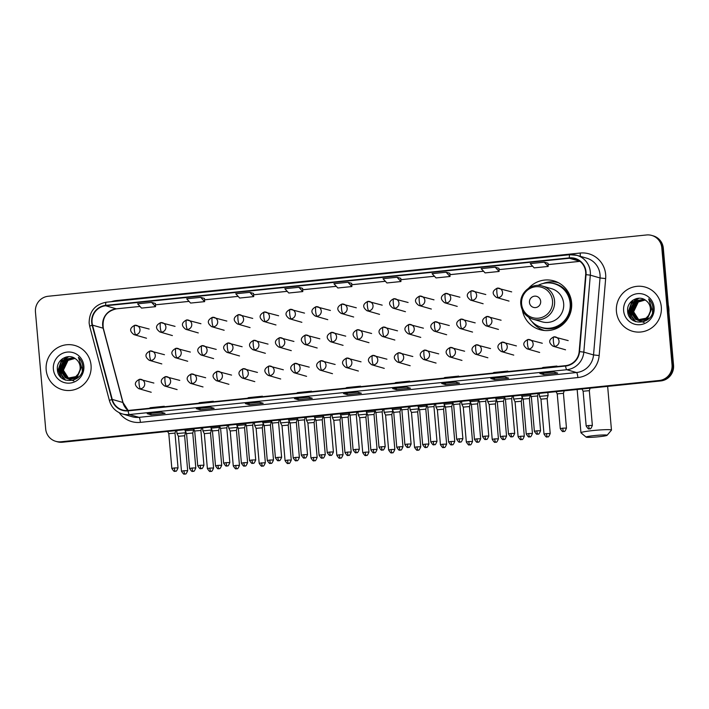 <?xml version="1.0" encoding="UTF-8"?>
<svg xmlns="http://www.w3.org/2000/svg" width="709" height="709" viewBox="0 0 709 709"><rect width="100%" height="100%" fill="white"/><g stroke="black" fill="none" stroke-linecap="round" stroke-linejoin="round"><path stroke-width="1.06" d="M522.365 310.099A25.373 24.833 -73.9 0 0 539.806 329.65A25.373 24.833 -73.9 0 0 571.605 302.725A25.373 24.833 -73.9 0 0 553.862 280.888A25.373 24.833 -73.9 0 0 528.692 288.155M541.543 329.393A25.373 24.833 -73.9 0 0 543.493 330.412M557.38 282.209A25.373 24.833 -73.9 0 0 555.191 282.031M55.727 441.317L57.252 441.76A14.366 14.056 -73.9 0 0 62.472 442.221L660.779 380.937A14.366 14.056 -73.9 0 0 673.55 365.232L663.314 248.239A14.366 14.056 -73.9 0 0 653.273 235.875L652.51 235.654A14.366 14.056 -73.9 0 1 662.552 248.017A14.366 14.056 -73.9 0 0 652.51 235.654L651.748 235.432A14.366 14.056 -73.9 0 0 646.528 234.971L48.221 296.256A14.366 14.056 -73.9 0 0 35.45 311.96L45.686 428.954A14.366 14.056 -73.9 0 0 60.956 441.787L659.255 380.494A14.366 14.056 -73.9 0 0 672.035 364.789L661.798 247.804A14.366 14.056 -73.9 0 0 651.748 235.432M56.49 441.539A14.366 14.056 -73.9 0 0 61.718 442.008L660.017 380.715A14.366 14.056 -73.9 0 0 672.788 365.011L662.552 248.017L672.788 365.011A14.366 14.056 -73.9 0 1 660.017 380.715L61.718 442.008A14.366 14.056 -73.9 0 1 56.49 441.539M46.174 369.885A22.98 22.484 -73.9 0 0 62.25 389.666A22.98 22.484 -73.9 0 0 91.053 365.286A22.98 22.484 -73.9 0 0 74.977 345.505A22.98 22.484 -73.9 0 0 46.174 369.885A22.98 22.484 -73.9 0 0 62.25 389.666A22.98 22.484 -73.9 0 0 91.053 365.286A22.98 22.484 -73.9 0 0 74.977 345.505A22.98 22.484 -73.9 0 0 46.174 369.885M616.431 311.473A22.98 22.484 -73.9 0 0 632.508 331.254A22.98 22.484 -73.9 0 0 661.302 306.873A22.98 22.484 -73.9 0 0 645.234 287.092A22.98 22.484 -73.9 0 0 616.431 311.473A22.98 22.484 -73.9 0 0 632.508 331.254A22.98 22.484 -73.9 0 0 661.302 306.873A22.98 22.484 -73.9 0 0 645.234 287.092A22.98 22.484 -73.9 0 0 616.431 311.473M92.064 322.515A15.323 14.995 106.1 0 1 105.685 305.765L569.371 258.262A15.323 14.995 106.1 0 1 585.661 274.622L579.173 351.575A15.323 14.995 106.1 0 1 565.543 365.658L128.072 410.476A15.323 14.995 106.1 0 1 112.244 399.406L92.516 325.139A15.323 14.995 106.1 0 1 92.064 322.515M91.691 322.551A15.704 15.368 -73.9 0 0 92.161 325.236L111.88 399.513A15.704 15.368 -73.9 0 0 128.107 410.857L565.578 366.039A15.704 15.368 -73.9 0 0 579.545 351.602L586.042 274.649A15.704 15.368 -73.9 0 0 569.336 257.881L105.65 305.384A15.704 15.368 -73.9 0 0 91.691 322.551M498.976 268.286L495.183 267.196L481.163 268.631L485.089 272.903L499.109 271.467L498.941 268.294M155.386 303.487L151.629 302.388L137.608 303.824L141.534 308.096L155.555 306.66L155.386 303.47M455.719 382.08L459.512 383.179L445.491 384.615L441.689 383.516L455.719 382.08M504.799 377.055L508.592 378.145L494.563 379.581L490.77 378.491L504.799 377.055L490.832 378.5A3.829 0.736 -95.8 0 1 490.77 378.491M553.871 372.03L557.673 373.12L543.643 374.556L539.85 373.466L553.871 372.03M308.477 397.164L312.27 398.263L298.25 399.699L294.457 398.6L308.477 397.164M259.397 402.189L263.19 403.288L249.169 404.724L245.376 403.625L259.397 402.189M210.316 407.223L214.109 408.313L200.089 409.749L196.296 408.659L210.316 407.223M161.235 412.248L165.037 413.338L151.008 414.774L147.215 413.684L161.235 412.248L147.277 413.693A3.829 0.736 -95.8 0 1 147.215 413.684M406.638 387.114L410.431 388.204L396.411 389.64L392.618 388.55L406.638 387.114L392.671 388.55A3.829 0.736 -95.8 0 1 392.618 388.55M357.558 392.139L361.351 393.229L347.33 394.665L343.537 393.575L357.558 392.139M446.103 272.221L432.082 273.656L436.008 277.928L450.029 276.492L449.861 273.311L446.103 272.221L450.029 276.492M544.264 262.17L530.243 263.606L534.169 267.878L548.19 266.442L548.022 263.252L544.264 262.17L548.19 266.442M298.87 287.305L284.841 288.74L288.767 293.012L302.787 291.576L302.619 288.386L298.87 287.305L302.787 291.576M249.79 292.338L235.76 293.774L239.686 298.046L253.716 296.601L253.547 293.42L249.79 292.338L253.716 296.601M200.709 297.363L186.689 298.799L190.606 303.071L204.635 301.635L204.467 298.445L200.709 297.363L204.635 301.635M397.022 277.254L383.002 278.69L386.928 282.962L400.948 281.526L400.78 278.336L397.022 277.254L400.948 281.526M347.942 282.279L333.921 283.715L337.847 287.987L351.868 286.551L351.699 283.361L347.942 282.279L351.868 286.551M347.33 394.665L347.197 393.211M396.411 389.64L396.278 388.178M151.008 414.774L150.884 413.32M200.089 409.749L199.965 408.295M249.169 404.724L249.045 403.261M298.25 399.699L298.126 398.236M543.643 374.556L543.519 373.102M494.563 379.581L494.439 378.127M445.491 384.615L445.358 383.152M151.629 302.388L155.555 306.66M495.183 267.196L499.109 271.467M359.676 386.751L360.589 386.166L346.559 387.601L345.646 388.186M360.589 386.166L360.642 386.653M310.595 391.776L311.508 391.191L297.488 392.626L296.575 393.211M311.508 391.191L311.57 391.678M261.515 396.81L262.427 396.216L248.407 397.652L247.494 398.245M262.427 396.216L262.49 396.703M212.434 401.835L213.347 401.241L199.326 402.685L198.414 403.27M213.347 401.241L213.409 401.737M163.354 406.86L164.266 406.275L150.246 407.71L149.333 408.295M164.266 406.275L164.328 406.762M408.756 381.726L409.669 381.132L395.64 382.568L394.727 383.161M409.669 381.132L409.722 381.628M457.828 376.692L458.741 376.107L444.72 377.543L443.807 378.136M458.741 376.107L458.803 376.594M506.908 371.667L507.821 371.082L493.801 372.517L492.888 373.102M507.821 371.082L507.883 371.569M555.989 366.642L556.902 366.048L542.881 367.484L541.968 368.077M556.902 366.048L556.964 366.544M70.723 379.457L69.535 379.031M68.658 378.677L63.083 370.116L67.745 360.332L74.835 358.355M70.572 379.412L70.12 379.262M68.817 378.686L63.385 370.204L68.046 360.411L74.95 358.435M82.404 367.43L82.253 370.71M79.027 376.594L78.132 377.339L69.216 379.023L68.33 378.686M68.029 378.597L61.878 369.77L66.54 359.977L74.41 358.098M77.316 378.163L69.216 379.023M69.367 379.067L68.915 378.916M68.188 378.624L62.179 369.859L66.841 360.066L74.507 358.151M81.251 367.865L76.926 376.993L68.011 378.677L66.868 378.216L60.974 369.513L65.636 359.72L74.144 357.948L64.129 359.286L59.467 369.079L65.361 377.782L66.806 378.322L75.721 376.647L78.265 373.935A10.821 10.591 -73.9 0 0 75.774 359.029C68.587 352.754 56.507 359.702 57.358 368.999C57.491 385.678 83.839 383.365 82.731 367.067L82.687 366.261C82.341 362.742 80.915 359.764 78.415 357.327L81.384 366.526L78.265 373.935M67.408 378.482L66.566 378.136L60.673 369.424L65.334 359.631L74.002 357.894M81.5 367.173L77.228 377.082L68.011 378.677M68.161 378.712L67.71 378.571M79.319 372.659L76.023 376.736L66.806 378.322M66.956 378.367L65.662 377.87L59.769 369.167L64.43 359.374L73.55 357.753M73.86 380.928L66.451 378.216M63.287 373.918L62.392 370.585M53.379 369.15A15.607 15.27 -73.9 0 0 69.969 383.09A15.607 15.27 -73.9 0 0 83.848 366.021A15.607 15.27 -73.9 0 0 67.258 352.081A15.607 15.27 -73.9 0 0 53.379 369.15M61.302 377.667L58.289 369.992L62.614 358.63M63.845 379.448L59.494 370.337L59.459 368.91M61.479 361.944L66.46 356.937M65.441 380.139L61.648 374.822M61.382 374.104L60.664 369.256M62.676 362.29L65.99 358.453M66.628 357.965L68.844 356.654M60.832 377.215L58.138 369.947L61.913 359.144M63.597 379.315L59.343 370.293L66.088 357.026M65.263 380.077L61.364 374.449M61.089 373.616L60.54 370.639L65.467 358.727M598.706 436.762A10.529 0.798 175 0 0 607.09 435.308A10.529 0.798 175 0 0 594.532 435.565A10.529 0.798 175 0 0 586.166 437.143A10.529 0.798 175 0 0 598.706 436.762M586.166 437.143L580.99 432.827A15.323 1.161 -5 0 1 580.946 432.747A15.323 1.161 -5 0 1 593.167 430.531A15.323 1.161 -5 0 1 611.468 430.071A15.323 1.161 -5 0 1 611.433 430.168L607.09 435.308M540.675 301.298A5.743 5.619 -73.9 0 0 534.568 296.167A5.743 5.619 -73.9 0 0 529.463 302.451A5.743 5.619 -73.9 0 0 535.57 307.582A5.743 5.619 -73.9 0 0 540.675 301.298M532.964 319.21L542.057 321.833A17.238 16.865 -73.9 0 0 563.655 303.541A17.238 16.865 -73.9 0 0 551.602 288.705L542.509 286.082C531.59 282.448 519.334 292.755 520.814 304.312C521.833 311.818 525.883 316.79 532.964 319.21A17.238 16.865 -73.9 0 0 554.562 300.926A17.238 16.865 -73.9 0 0 542.509 286.082M528.754 317.34A22.741 22.254 -73.9 0 0 541.667 327.443A22.741 22.254 -73.9 0 0 570.169 303.319A22.741 22.254 -73.9 0 0 554.27 283.742A22.741 22.254 -73.9 0 0 537.954 285.435M541.667 327.443L542.048 327.558A22.741 22.254 -73.9 0 0 570.55 303.434A22.741 22.254 -73.9 0 0 554.651 283.857L554.27 283.742M544.556 330.518A24.895 24.363 106.1 0 1 532.06 321.682M543.059 283.511A24.895 24.363 106.1 0 1 558.346 282.678M185.448 431.471L185.563 432.782L176.984 433.536L178.429 436.292M184.624 435.751L178.42 436.283L181.477 471.193C183.108 473.736 184.083 474.675 184.402 474.029L184.898 474.011A3.111 0.594 84.2 0 1 184.845 474.011A3.111 0.594 -95.8 0 1 183.959 470.741L181.477 471.193M211.379 430.071L202.88 430.886L204.316 433.633L210.52 433.093L211.379 430.071M237.267 427.421L228.768 428.227L230.212 430.983L236.416 430.434L237.267 427.421M263.163 424.771L254.664 425.577L256.109 428.333L262.312 427.784L263.163 424.771M262.303 427.793L265.361 462.685L259.166 463.234C260.788 465.778 261.763 466.717 262.082 466.07L262.578 466.052A3.111 0.594 84.2 0 1 262.534 466.052A3.111 0.594 -95.8 0 1 261.648 462.782M289.059 422.112L280.56 422.918L282.005 425.675L288.2 425.125L289.059 422.112M314.956 419.462L306.456 420.277L307.901 423.025L314.096 422.475L314.956 419.462M339.327 454.824L336.846 455.275C338.477 457.819 339.451 458.758 339.771 458.111L340.267 458.094A3.111 0.594 84.2 0 1 340.223 458.094A3.111 0.594 -95.8 0 1 339.327 454.824L343.05 454.735L339.992 419.825L340.94 416.865L332.353 417.619L333.797 420.375M339.992 419.825L333.797 420.366L336.846 455.275M366.748 414.153L358.249 414.978L359.693 417.716L365.888 417.167L366.748 414.153M392.609 410.254L392.724 411.557L384.145 412.31L385.59 415.066M392.724 411.574L391.785 414.526L385.581 415.057L388.638 449.967C390.269 452.51 391.244 453.459 391.563 452.803L392.059 452.794A3.111 0.594 84.2 0 1 392.006 452.785A3.111 0.594 -95.8 0 1 391.12 449.515L388.638 449.967M418.54 408.854L410.041 409.669L411.486 412.416L417.681 411.867L418.54 408.854M444.437 406.195L435.929 407.001L437.373 409.767L443.577 409.208L444.437 406.195M470.324 403.545L461.825 404.352L463.269 407.108L469.473 406.558L470.324 403.545M496.22 400.895L487.721 401.702L489.166 404.458L495.369 403.908L496.22 400.895M520.601 436.257L518.111 436.709C519.741 439.243 520.716 440.192 521.035 439.536L521.532 439.527A3.111 0.594 84.2 0 1 521.487 439.527A3.111 0.594 -95.8 0 1 520.601 436.257L524.314 436.159L521.257 401.259L522.205 398.298L513.617 399.052L515.062 401.808M521.257 401.259L515.062 401.799L518.111 436.709M548.013 395.587L539.514 396.402L540.958 399.149L547.153 398.6L548.013 395.587M192.086 468.029L189.604 468.472C191.235 471.015 192.21 471.964 192.529 471.308L193.025 471.299A3.111 0.594 84.2 0 1 192.972 471.29A3.111 0.594 -95.8 0 1 192.086 468.029L195.808 467.931L192.751 433.022L193.69 430.071L185.111 430.824L185.014 429.672M192.751 433.022L186.556 433.571L185.111 430.824M219.506 427.359L211.007 428.174L212.443 430.921L218.647 430.372L219.506 427.359M245.385 423.592L245.482 424.762L236.903 425.524L236.797 424.363M243.878 462.72L241.397 463.172C243.027 465.716 244.002 466.655 244.321 466.008L244.809 465.99A3.111 0.594 84.2 0 1 244.765 465.99A3.111 0.594 -95.8 0 1 243.878 462.72L247.592 462.623L244.543 427.722L238.348 428.271L236.903 425.524M271.29 422.05L262.791 422.856L264.235 425.613L270.439 425.072L271.29 422.05M297.177 418.292L297.275 419.453L288.696 420.215L288.59 419.063M295.671 457.411L293.189 457.863C294.811 460.407 295.786 461.355 296.105 460.699L296.601 460.69A3.111 0.594 84.2 0 1 296.557 460.682A3.111 0.594 -95.8 0 1 295.671 457.411L299.384 457.323L296.335 422.413L290.132 422.963L288.696 420.215M323.065 415.634L323.171 416.803L314.592 417.566L314.486 416.405M321.567 454.761L319.085 455.213C320.707 457.757 321.682 458.696 322.001 458.049L322.498 458.032A3.111 0.594 84.2 0 1 322.453 458.032A3.111 0.594 -95.8 0 1 321.567 454.761L325.28 454.664L322.232 419.763L316.028 420.313L314.592 417.566M348.961 412.984L349.067 414.153L340.48 414.916L340.382 413.755M347.463 452.112L344.973 452.555C346.604 455.098 347.578 456.047 347.897 455.391L348.394 455.382A3.111 0.594 84.2 0 1 348.349 455.382A3.111 0.594 -95.8 0 1 347.463 452.112L351.177 452.014L348.119 417.105L341.924 417.654L340.48 414.916M374.857 410.334L374.964 411.495L366.376 412.257L366.278 411.105M373.359 449.453L370.869 449.905C372.5 452.448 373.475 453.397 373.794 452.741L374.29 452.732A3.111 0.594 84.2 0 1 374.246 452.723A3.111 0.594 -95.8 0 1 373.359 449.453L377.073 449.364L374.015 414.455L367.82 415.004L366.376 412.257M399.247 446.803L396.765 447.255C398.396 449.798 399.371 450.738 399.69 450.091L400.186 450.073A3.111 0.594 84.2 0 1 400.142 450.073A3.111 0.594 -95.8 0 1 399.247 446.803L402.969 446.714L399.911 411.805L400.86 408.845L392.272 409.598L393.717 412.354M399.911 411.805L393.717 412.346L396.765 447.255M426.667 406.133L418.168 406.957L419.613 409.696L425.808 409.146L426.667 406.133M452.546 402.375L452.643 403.536L444.064 404.298L443.958 403.146M452.643 403.554L451.704 406.505L445.509 407.046L444.064 404.298M478.442 399.716L478.54 400.886L469.961 401.648L469.854 400.488M476.935 438.844L474.454 439.296C476.085 441.84 477.06 442.779 477.37 442.132L477.866 442.115A3.111 0.594 84.2 0 1 477.822 442.115A3.111 0.594 -95.8 0 1 476.935 438.844L480.649 438.756L477.6 403.846L471.405 404.396L469.961 401.648M504.338 397.067L504.436 398.236L495.857 398.999L495.751 397.838M502.832 436.195L500.35 436.638C501.981 439.181 502.947 440.129 503.266 439.474L503.762 439.465A3.111 0.594 84.2 0 1 503.718 439.465A3.111 0.594 -95.8 0 1 502.832 436.195L506.545 436.097L503.496 401.188L497.293 401.737L495.857 398.999M530.235 394.417L530.332 395.578L521.753 396.34L521.647 395.188M528.728 433.536L526.246 433.988C527.868 436.531 528.843 437.48 529.162 436.824L529.658 436.815A3.111 0.594 84.2 0 1 529.614 436.806A3.111 0.594 -95.8 0 1 528.728 433.536L532.441 433.447L529.393 398.538L523.189 399.087L521.753 396.34M174.325 467.967L171.835 468.41C173.466 470.953 174.441 471.902 174.76 471.246L175.256 471.237A3.111 0.594 84.2 0 1 175.212 471.228A3.111 0.594 -95.8 0 1 174.325 467.967L178.039 467.869L174.999 433.102L168.795 433.651L167.643 431.453M200.222 465.308L197.731 465.76C199.362 468.303 200.337 469.243 200.656 468.596L201.152 468.587A3.111 0.594 84.2 0 1 201.108 468.578A3.111 0.594 -95.8 0 1 200.222 465.308L203.935 465.219L200.895 430.452L194.691 431.001L193.539 428.794M226.109 462.658L223.627 463.11C225.258 465.653 226.233 466.593 226.552 465.937L227.048 465.928A3.111 0.594 84.2 0 1 227.004 465.928A3.111 0.594 -95.8 0 1 226.109 462.658L229.831 462.56L226.791 427.802L220.588 428.351M252.005 460.008L249.524 460.451C251.154 462.995 252.129 463.943 252.448 463.287L252.945 463.278A3.111 0.594 84.2 0 1 252.891 463.269A3.111 0.594 -95.8 0 1 252.005 460.008L255.727 459.911L252.688 425.143L246.484 425.692L245.332 423.495M278.575 422.502L272.38 423.043L271.228 420.836M303.798 454.699L301.316 455.151C302.947 457.695 303.922 458.634 304.232 457.987L304.728 457.97A3.111 0.594 84.2 0 1 304.684 457.97A3.111 0.594 -95.8 0 1 303.798 454.699L307.511 454.602L304.471 419.843L298.276 420.393L297.115 418.186M329.694 452.05L327.212 452.493C328.843 455.036 329.809 455.984 330.128 455.329L330.624 455.32A3.111 0.594 84.2 0 1 330.58 455.311A3.111 0.594 -95.8 0 1 329.694 452.05L333.407 451.952L330.367 417.184L324.173 417.734L323.012 415.536M355.59 449.391L353.109 449.843C354.73 452.386 355.705 453.335 356.024 452.679L356.521 452.67A3.111 0.594 84.2 0 1 356.476 452.661A3.111 0.594 -95.8 0 1 355.59 449.391L359.303 449.302L356.264 414.535L350.069 415.084L348.908 412.877M381.486 446.741L379.005 447.193C380.627 449.736 381.602 450.676 381.921 450.029L382.417 450.011A3.111 0.594 84.2 0 1 382.373 450.011A3.111 0.594 -95.8 0 1 381.486 446.741L385.2 446.643L382.16 411.885L375.965 412.434L374.804 410.227M407.383 444.091L404.892 444.534C406.523 447.078 407.498 448.026 407.817 447.37L408.313 447.361A3.111 0.594 84.2 0 1 408.269 447.361A3.111 0.594 -95.8 0 1 407.383 444.091L411.096 443.994L408.056 409.226L401.852 409.775L400.7 407.578M433.279 441.432L430.788 441.884C432.419 444.428 433.394 445.376 433.713 444.72L434.209 444.711A3.111 0.594 84.2 0 1 434.165 444.703A3.111 0.594 -95.8 0 1 433.279 441.432L436.992 441.344L433.952 406.576L427.749 407.126L426.596 404.928M459.849 403.935L453.645 404.476L452.493 402.269M485.062 436.132L482.581 436.576C484.212 439.119 485.186 440.067 485.505 439.412L486.002 439.403A3.111 0.594 84.2 0 1 485.949 439.403A3.111 0.594 -95.8 0 1 485.062 436.132L488.785 436.035L485.745 401.276L479.541 401.826L478.389 399.619M510.959 433.474L508.477 433.926C510.108 436.469 511.083 437.418 511.402 436.762L511.898 436.753A3.111 0.594 84.2 0 1 511.845 436.744A3.111 0.594 -95.8 0 1 510.959 433.474L514.681 433.385L511.632 398.618L505.437 399.167L504.285 396.969M536.855 430.824L534.373 431.276C536.004 433.819 536.979 434.759 537.289 434.112L537.785 434.094A3.111 0.594 84.2 0 1 537.741 434.094A3.111 0.594 -95.8 0 1 536.855 430.824L540.568 430.735L537.528 395.968L531.333 396.517L530.172 394.31M562.751 428.174L560.27 428.617C561.9 431.161 562.866 432.109 563.185 431.453L563.682 431.444A3.111 0.594 84.2 0 1 563.637 431.444A3.111 0.594 -95.8 0 1 562.751 428.174L566.464 428.076L563.425 393.318L557.23 393.867L556.069 391.66M588.647 425.515L586.166 425.967C587.788 428.511 588.762 429.459 589.082 428.803L589.578 428.794A3.111 0.594 84.2 0 1 589.534 428.785A3.111 0.594 -95.8 0 1 588.647 425.515L592.361 425.427L589.321 390.659L583.126 391.208L581.965 389.011M668.924 312.35A23.938 23.424 -73.9 0 0 668.879 308.69A23.938 23.424 -73.9 0 0 668.286 305.083M640.98 321.035L640.227 320.814M640.076 320.76L639.633 320.592M638.915 320.255L633.332 311.703L638.003 301.91L645.093 299.942M640.83 320.991L640.378 320.849M639.075 320.273L633.633 311.792L638.304 301.999L645.208 300.013M652.652 309.018L652.51 312.297M649.284 318.173L648.389 318.926L639.022 320.459M638.871 320.415L638.428 320.238M638.286 320.184L632.127 311.357L636.797 301.564L644.658 299.677M647.574 319.741L639.474 320.601M639.624 320.645L639.172 320.495M639.031 320.441L638.587 320.264M638.446 320.202L632.428 311.437L637.099 301.653L644.765 299.739M651.5 309.452L647.184 318.58L638.268 320.255L637.125 319.803L631.223 311.091L635.893 301.307L644.401 299.535L634.387 300.873L629.725 310.657L635.619 319.369L637.063 319.91L645.979 318.226L648.513 315.523A10.821 10.591 -73.9 0 0 646.032 300.616C638.844 294.332 626.765 301.281 627.616 310.586C627.74 327.257 654.097 324.952 652.989 308.654L652.945 307.848C652.599 304.321 651.172 301.343 648.673 298.914L651.642 308.105L648.513 315.523M637.666 320.06L636.824 319.715L630.93 311.012L635.592 301.219L644.251 299.482M651.748 308.761L647.485 318.66L638.268 320.255M638.419 320.3L637.967 320.149M649.577 314.247L646.28 318.314L637.063 319.91M637.214 319.954L635.92 319.458L630.026 310.746L634.688 300.953L643.807 299.331M644.109 322.515L636.709 319.803M633.545 315.505L632.641 312.164M623.628 310.728A15.607 15.27 -73.9 0 0 640.227 324.678A15.607 15.27 -73.9 0 0 654.106 307.609A15.607 15.27 -73.9 0 0 637.515 293.668A15.607 15.27 -73.9 0 0 623.628 310.728M631.559 319.254L628.537 311.579L632.862 300.208M634.103 321.026L629.743 311.925L629.707 310.498M631.728 303.523L636.717 298.516M635.698 321.718L631.896 316.4M631.639 315.691L630.913 310.843M632.933 303.877L636.248 300.04M636.877 299.553L639.101 298.232M631.09 318.802L628.387 311.535L632.171 300.722M633.855 320.893L629.592 311.88L636.345 298.613M635.521 321.656L631.622 316.028M631.347 315.204L630.797 312.226L635.725 300.306M62.472 442.221L60.956 441.787M663.314 248.239L661.798 247.804M673.55 365.232L672.035 364.789M660.779 380.937L659.255 380.494M105.685 305.765L116.311 308.832A15.323 14.995 -73.9 0 0 103.142 328.196L122.861 402.473A15.323 14.995 -73.9 0 0 128.107 410.476M111.295 301.697A23.938 23.424 106.1 0 1 116.515 300.545L580.192 253.042A4.786 0.922 -95.8 0 1 580.21 256.295M580.192 253.042A23.938 23.424 106.1 0 1 605.646 274.427A23.938 23.424 106.1 0 1 605.654 278.593L599.167 355.555A23.938 23.424 106.1 0 1 577.87 377.56L140.391 422.369A23.938 23.424 106.1 0 1 119.218 412.7M586.042 274.649L590.313 275.163L600.027 277.963A19.152 18.735 -73.9 0 0 586.627 258.147L576.913 255.346A19.152 18.735 106.1 0 1 590.313 275.163L583.826 352.125A19.152 18.735 106.1 0 1 566.792 369.726L129.313 414.543A4.786 0.922 -95.8 0 1 128.107 410.857M106.261 302.22A4.786 0.922 84.2 0 0 106.19 302.22C94.917 304.507 89.228 311.464 89.139 323.1L89.706 326.37A4.786 0.514 -14.9 0 1 92.161 325.236M565.578 366.039A4.786 0.922 84.2 0 0 566.792 369.726L576.506 372.526A19.152 18.735 -73.9 0 0 593.539 354.925L600.027 277.963L605.654 278.593M579.545 351.602L583.826 352.125L593.539 354.925L599.167 355.555M89.706 326.37L109.425 400.638A4.786 0.514 -14.9 0 1 111.88 399.513M140.391 422.369A4.786 0.922 -95.8 0 0 139.026 417.344L129.313 414.543A19.152 18.735 106.1 0 1 122.347 413.923L132.06 416.724A19.152 18.735 -73.9 0 0 139.026 417.344L576.506 372.526A4.786 0.922 -95.8 0 1 577.87 377.56M569.947 254.726A19.152 18.735 106.1 0 1 576.913 255.346L569.876 254.717A4.786 0.922 -95.8 0 1 569.947 254.726M569.336 257.881A4.786 0.922 -95.8 0 1 569.876 254.717L106.19 302.22A4.786 0.922 84.2 0 0 105.65 305.384M116.515 300.545A4.786 0.922 -95.8 0 1 116.56 301.157M569.371 258.262L579.927 261.311M579.962 261.329L548.092 264.599M532.61 266.185L499.012 269.624L532.627 266.203M483.529 271.21L449.931 274.649M434.449 276.235L400.851 279.683L434.475 276.262M385.368 281.269L351.77 284.708M336.288 286.294L302.69 289.733M287.216 291.319L253.618 294.767L287.234 291.346M204.538 299.818L238.153 296.371L204.538 299.792M189.055 301.378L155.457 304.817L189.073 301.396M116.444 308.84L139.992 306.43L116.311 308.832A8.614 1.657 -95.8 0 0 116.444 308.84C106.332 311.189 101.954 317.685 103.319 328.32A8.614 0.931 165.1 0 0 103.142 328.196L92.516 325.139M112.244 399.406L122.861 402.473A8.614 0.931 165.1 0 1 123.038 402.597L128.143 410.467M552.524 300.873A15.837 15.492 -73.9 0 0 535.694 286.728A15.837 15.492 -73.9 0 0 521.611 304.037A15.837 15.492 -73.9 0 0 538.441 318.181A15.837 15.492 -73.9 0 0 552.524 300.873M538.193 326.113A22.954 22.458 -73.9 0 0 570.612 312.12A22.954 22.458 -73.9 0 0 550.618 283.024M134.887 325.263A4.786 0.922 84.2 0 0 134.807 325.254A4.786 0.922 84.2 0 0 134.347 329.747A4.786 0.922 -95.8 0 0 135.711 334.772A4.786 4.688 -73.9 0 0 136.624 325.413A4.786 4.688 -73.9 0 0 134.887 325.263M149.147 329.029L134.807 325.254C129.552 327.966 129.268 331.085 133.974 334.621A4.786 4.688 -73.9 0 0 135.711 334.772M185.563 432.791L184.624 435.743L187.681 470.643L183.959 470.741M160.775 322.613A4.786 0.922 84.2 0 0 160.704 322.604A4.786 0.922 84.2 0 0 160.243 327.088A4.786 0.922 -95.8 0 0 161.608 332.122A4.786 4.688 -73.9 0 0 162.521 322.763A4.786 4.688 -73.9 0 0 160.775 322.613M175.043 326.37L160.704 322.604C155.448 325.307 155.165 328.427 159.871 331.963A4.786 4.688 -73.9 0 0 161.608 332.122M209.855 468.091L207.374 468.534C209.004 471.077 209.979 472.026 210.289 471.37L210.786 471.361A3.111 0.594 84.2 0 1 210.741 471.361A3.111 0.594 -95.8 0 1 209.855 468.091L213.569 467.993L210.52 433.084M186.671 319.954A4.786 0.922 84.2 0 0 186.6 319.945A4.786 0.922 84.2 0 0 186.139 324.438A4.786 0.922 -95.8 0 0 187.504 329.463A4.786 4.688 -73.9 0 0 188.417 320.113A4.786 4.688 -73.9 0 0 186.671 319.954M200.939 323.721L186.6 319.945C181.336 322.657 181.061 325.777 185.767 329.313A4.786 4.688 -73.9 0 0 187.504 329.463M235.751 465.432L233.27 465.884C234.901 468.427 235.867 469.376 236.186 468.72L236.682 468.711A3.111 0.594 84.2 0 1 236.638 468.702A3.111 0.594 -95.8 0 1 235.751 465.432L239.465 465.343L236.416 430.434M212.567 317.304A4.786 0.922 84.2 0 0 212.496 317.295A4.786 0.922 84.2 0 0 212.035 321.789A4.786 0.922 -95.8 0 0 213.4 326.814A4.786 4.688 -73.9 0 0 214.313 317.455A4.786 4.688 -73.9 0 0 212.567 317.304M226.836 321.071L212.496 317.295C207.232 320.007 206.957 323.127 211.663 326.663A4.786 4.688 -73.9 0 0 213.4 326.814M238.463 314.654A4.786 0.922 84.2 0 0 238.392 314.645A4.786 0.922 84.2 0 0 237.932 319.13A4.786 0.922 -95.8 0 0 239.296 324.164A4.786 4.688 -73.9 0 0 240.209 314.805A4.786 4.688 -73.9 0 0 238.463 314.654M252.732 318.412L238.392 314.645C233.128 317.348 232.853 320.477 237.55 324.004A4.786 4.688 -73.9 0 0 239.296 324.164M287.544 460.132L285.053 460.575C286.684 463.119 287.659 464.067 287.978 463.411L288.474 463.402A3.111 0.594 84.2 0 1 288.43 463.402A3.111 0.594 -95.8 0 1 287.544 460.132L291.257 460.035L288.2 425.125M264.36 311.995A4.786 0.922 84.2 0 0 264.289 311.987A4.786 0.922 84.2 0 0 263.828 316.48A4.786 0.922 -95.8 0 0 265.193 321.505A4.786 4.688 -73.9 0 0 266.105 312.155A4.786 4.688 -73.9 0 0 264.36 311.995M278.619 315.762L264.289 311.987C259.024 314.699 258.75 317.818 263.447 321.354A4.786 4.688 -73.9 0 0 265.193 321.505M313.44 457.473L310.95 457.925C312.58 460.469 313.555 461.417 313.874 460.761L314.371 460.753A3.111 0.594 84.2 0 1 314.326 460.744A3.111 0.594 -95.8 0 1 313.44 457.473L317.153 457.385L314.096 422.475M290.256 309.346A4.786 0.922 84.2 0 0 290.185 309.337A4.786 0.922 84.2 0 0 289.724 313.83A4.786 0.922 -95.8 0 0 291.089 318.855A4.786 4.688 -73.9 0 0 291.993 309.496A4.786 4.688 -73.9 0 0 290.256 309.346M304.516 313.112L290.185 309.337C284.921 312.049 284.637 315.168 289.343 318.704A4.786 4.688 -73.9 0 0 291.089 318.855M316.152 306.696A4.786 0.922 84.2 0 0 316.081 306.687A4.786 0.922 84.2 0 0 315.62 311.171A4.786 0.922 -95.8 0 0 316.985 316.205A4.786 4.688 -73.9 0 0 317.889 306.846A4.786 4.688 -73.9 0 0 316.152 306.696M330.412 310.453L316.081 306.687C310.817 309.39 310.533 312.518 315.239 316.046A4.786 4.688 -73.9 0 0 316.985 316.205M365.224 452.174L362.742 452.617C364.373 455.16 365.348 456.109 365.667 455.453L366.163 455.444A3.111 0.594 84.2 0 1 366.11 455.444A3.111 0.594 -95.8 0 1 365.224 452.174L368.946 452.076L365.888 417.167M342.048 304.037A4.786 0.922 84.2 0 0 341.977 304.037A4.786 0.922 84.2 0 0 341.516 308.521A4.786 0.922 -95.8 0 0 342.881 313.555A4.786 4.688 -73.9 0 0 343.785 304.196A4.786 4.688 -73.9 0 0 342.048 304.037M356.308 307.803L341.977 304.037C336.713 306.74 336.429 309.86 341.135 313.396A4.786 4.688 -73.9 0 0 342.881 313.555M391.785 414.517L394.842 449.426L391.12 449.515M367.944 301.387A4.786 0.922 84.2 0 0 367.865 301.378A4.786 0.922 84.2 0 0 367.404 305.871A4.786 0.922 -95.8 0 0 368.769 310.897A4.786 4.688 -73.9 0 0 369.681 301.547A4.786 4.688 -73.9 0 0 367.944 301.387M382.204 305.154L367.865 301.378C362.609 304.09 362.326 307.21 367.032 310.746A4.786 4.688 -73.9 0 0 368.769 310.897M417.016 446.865L414.535 447.317C416.165 449.861 417.14 450.8 417.459 450.153L417.947 450.135A3.111 0.594 84.2 0 1 417.902 450.135A3.111 0.594 -95.8 0 1 417.016 446.865L420.738 446.776L417.681 411.867M393.832 298.737A4.786 0.922 84.2 0 0 393.761 298.728A4.786 0.922 84.2 0 0 393.3 303.213A4.786 0.922 -95.8 0 0 394.665 308.247A4.786 4.688 -73.9 0 0 395.578 298.888A4.786 4.688 -73.9 0 0 393.832 298.737M408.1 302.495L393.761 298.728C388.505 301.431 388.222 304.56 392.928 308.087A4.786 4.688 -73.9 0 0 394.665 308.247M442.912 444.215L440.431 444.658C442.062 447.202 443.028 448.15 443.347 447.494L443.843 447.485A3.111 0.594 84.2 0 1 443.799 447.485A3.111 0.594 -95.8 0 1 442.912 444.215L446.626 444.118L443.577 409.208M419.728 296.078A4.786 0.922 84.2 0 0 419.657 296.078A4.786 0.922 84.2 0 0 419.196 300.563A4.786 0.922 -95.8 0 0 420.561 305.597A4.786 4.688 -73.9 0 0 421.474 296.238A4.786 4.688 -73.9 0 0 419.728 296.078M433.997 299.845L419.657 296.078C414.393 298.781 414.118 301.901 418.824 305.437A4.786 4.688 -73.9 0 0 420.561 305.597M468.809 441.556L466.327 442.008C467.958 444.552 468.924 445.5 469.243 444.844L469.739 444.835A3.111 0.594 84.2 0 1 469.695 444.827A3.111 0.594 -95.8 0 1 468.809 441.556L472.522 441.468L469.473 406.558M445.624 293.429A4.786 0.922 84.2 0 0 445.553 293.42A4.786 0.922 84.2 0 0 445.092 297.913A4.786 0.922 -95.8 0 0 446.457 302.938A4.786 4.688 -73.9 0 0 447.37 293.588A4.786 4.688 -73.9 0 0 445.624 293.429M459.893 297.195L445.553 293.42C440.289 296.132 440.014 299.251 444.711 302.787A4.786 4.688 -73.9 0 0 446.457 302.938M494.705 438.906L492.223 439.358C493.845 441.902 494.82 442.841 495.139 442.194L495.635 442.186A3.111 0.594 84.2 0 1 495.591 442.177A3.111 0.594 -95.8 0 1 494.705 438.906L498.418 438.818L495.369 403.908M471.52 290.779A4.786 0.922 84.2 0 0 471.45 290.77A4.786 0.922 84.2 0 0 470.989 295.254A4.786 0.922 -95.8 0 0 472.354 300.288A4.786 4.688 -73.9 0 0 473.266 290.929A4.786 4.688 -73.9 0 0 471.52 290.779M485.789 294.536L471.45 290.77C466.185 293.482 465.91 296.601 470.608 300.129A4.786 4.688 -73.9 0 0 472.354 300.288M497.417 288.12A4.786 0.922 84.2 0 0 497.346 288.12A4.786 0.922 84.2 0 0 496.885 292.604A4.786 0.922 -95.8 0 0 498.25 297.638A4.786 4.688 -73.9 0 0 499.163 288.279A4.786 4.688 -73.9 0 0 497.417 288.12M511.676 291.886L497.346 288.12C492.081 290.823 491.807 293.943 496.504 297.479A4.786 4.688 -73.9 0 0 498.25 297.638M546.497 433.607L544.007 434.05C545.638 436.593 546.612 437.542 546.931 436.886L547.428 436.877A3.111 0.594 84.2 0 1 547.383 436.868A3.111 0.594 -95.8 0 1 546.497 433.607L550.211 433.509L547.153 398.6M150.193 350.946A4.786 0.922 84.2 0 0 150.122 350.937A4.786 0.922 84.2 0 0 149.661 355.431A4.786 0.922 -95.8 0 0 151.026 360.456A4.786 4.688 -73.9 0 0 151.939 351.106A4.786 4.688 -73.9 0 0 150.193 350.946M164.461 354.713L150.122 350.937C144.858 353.649 144.583 356.769 149.28 360.305A4.786 4.688 -73.9 0 0 151.026 360.456M217.982 465.37L215.501 465.822C217.131 468.365 218.106 469.314 218.425 468.658L218.921 468.649A3.111 0.594 84.2 0 1 218.868 468.64A3.111 0.594 -95.8 0 1 217.982 465.37L221.704 465.281L218.647 430.372M176.089 348.296A4.786 0.922 84.2 0 0 176.018 348.287A4.786 0.922 84.2 0 0 175.557 352.781A4.786 0.922 -95.8 0 0 176.922 357.806A4.786 4.688 -73.9 0 0 177.835 348.447A4.786 4.688 -73.9 0 0 176.089 348.296M190.349 352.063L176.018 348.287C170.754 350.999 170.479 354.119 175.176 357.655A4.786 4.688 -73.9 0 0 176.922 357.806M201.985 345.646A4.786 0.922 84.2 0 0 201.914 345.637A4.786 0.922 84.2 0 0 201.453 350.122A4.786 0.922 -95.8 0 0 202.818 355.156A4.786 4.688 -73.9 0 0 203.722 345.797A4.786 4.688 -73.9 0 0 201.985 345.646M216.245 349.404L201.914 345.637C196.65 348.341 196.375 351.46 201.072 354.996A4.786 4.688 -73.9 0 0 202.818 355.156M269.774 460.07L267.293 460.513C268.924 463.057 269.89 464.005 270.209 463.349L270.705 463.34A3.111 0.594 84.2 0 1 270.661 463.331A3.111 0.594 -95.8 0 1 269.774 460.07L273.488 459.973L270.439 425.063M227.881 342.988A4.786 0.922 84.2 0 0 227.811 342.979A4.786 0.922 84.2 0 0 227.35 347.472A4.786 0.922 -95.8 0 0 228.715 352.497A4.786 4.688 -73.9 0 0 229.619 343.147A4.786 4.688 -73.9 0 0 227.881 342.988M242.141 346.754L227.811 342.979C222.546 345.691 222.263 348.81 226.969 352.346A4.786 4.688 -73.9 0 0 228.715 352.497M253.778 340.338A4.786 0.922 84.2 0 0 253.707 340.329A4.786 0.922 84.2 0 0 253.246 344.822A4.786 0.922 -95.8 0 0 254.611 349.847A4.786 4.688 -73.9 0 0 255.515 340.488A4.786 4.688 -73.9 0 0 253.778 340.338M268.037 344.104L253.707 340.329C248.442 343.041 248.159 346.16 252.865 349.697A4.786 4.688 -73.9 0 0 254.611 349.847M279.674 337.688A4.786 0.922 84.2 0 0 279.594 337.679A4.786 0.922 84.2 0 0 279.133 342.163A4.786 0.922 -95.8 0 0 280.498 347.197A4.786 4.688 -73.9 0 0 281.411 337.839A4.786 4.688 -73.9 0 0 279.674 337.688M293.934 341.446L279.594 337.679C274.339 340.382 274.055 343.511 278.761 347.038A4.786 4.688 -73.9 0 0 280.498 347.197M305.561 335.029A4.786 0.922 84.2 0 0 305.49 335.02A4.786 0.922 84.2 0 0 305.03 339.514A4.786 0.922 -95.8 0 0 306.394 344.539A4.786 4.688 -73.9 0 0 307.307 335.189A4.786 4.688 -73.9 0 0 305.561 335.029M319.83 338.796L305.49 335.02C300.235 337.732 299.951 340.852 304.657 344.388A4.786 4.688 -73.9 0 0 306.394 344.539M331.457 332.379A4.786 0.922 84.2 0 0 331.387 332.37A4.786 0.922 84.2 0 0 330.926 336.864A4.786 0.922 -95.8 0 0 332.291 341.889A4.786 4.688 -73.9 0 0 333.203 332.53A4.786 4.688 -73.9 0 0 331.457 332.379M345.726 336.146L331.387 332.37C326.122 335.082 325.848 338.202 330.554 341.738A4.786 4.688 -73.9 0 0 332.291 341.889M357.354 329.729A4.786 0.922 84.2 0 0 357.283 329.72A4.786 0.922 84.2 0 0 356.822 334.205A4.786 0.922 -95.8 0 0 358.187 339.239A4.786 4.688 -73.9 0 0 359.1 329.88A4.786 4.688 -73.9 0 0 357.354 329.729M371.622 333.487L357.283 329.72C352.018 332.424 351.744 335.552 356.45 339.079A4.786 4.688 -73.9 0 0 358.187 339.239M425.143 444.153L422.661 444.596C424.292 447.14 425.267 448.088 425.586 447.432L426.082 447.423A3.111 0.594 84.2 0 1 426.029 447.423A3.111 0.594 -95.8 0 1 425.143 444.153L428.865 444.056L425.808 409.146M383.25 327.071A4.786 0.922 84.2 0 0 383.179 327.071A4.786 0.922 84.2 0 0 382.718 331.555A4.786 0.922 -95.8 0 0 384.083 336.589A4.786 4.688 -73.9 0 0 384.996 327.23A4.786 4.688 -73.9 0 0 383.25 327.071M397.519 330.837L383.179 327.071C377.915 329.774 377.64 332.893 382.337 336.429A4.786 4.688 -73.9 0 0 384.083 336.589M451.039 441.494L448.558 441.946C450.188 444.49 451.163 445.438 451.482 444.782L451.979 444.773A3.111 0.594 84.2 0 1 451.925 444.765A3.111 0.594 -95.8 0 1 451.039 441.494L454.761 441.406L451.704 406.496M409.146 324.421A4.786 0.922 84.2 0 0 409.075 324.412A4.786 0.922 84.2 0 0 408.614 328.905A4.786 0.922 -95.8 0 0 409.979 333.93A4.786 4.688 -73.9 0 0 410.892 324.58A4.786 4.688 -73.9 0 0 409.146 324.421M423.406 328.187L409.075 324.412C403.811 327.124 403.536 330.243 408.233 333.779A4.786 4.688 -73.9 0 0 409.979 333.93M435.042 321.771A4.786 0.922 84.2 0 0 434.971 321.762A4.786 0.922 84.2 0 0 434.511 326.246A4.786 0.922 -95.8 0 0 435.875 331.28A4.786 4.688 -73.9 0 0 436.779 321.921A4.786 4.688 -73.9 0 0 435.042 321.771M449.302 325.528L434.971 321.762C429.707 324.465 429.432 327.593 434.13 331.121A4.786 4.688 -73.9 0 0 435.875 331.28M460.939 319.112A4.786 0.922 84.2 0 0 460.868 319.112A4.786 0.922 84.2 0 0 460.407 323.596A4.786 0.922 -95.8 0 0 461.772 328.63A4.786 4.688 -73.9 0 0 462.676 319.272A4.786 4.688 -73.9 0 0 460.939 319.112M475.198 322.879L460.868 319.112C455.603 321.815 455.32 324.935 460.026 328.471A4.786 4.688 -73.9 0 0 461.772 328.63M486.835 316.462A4.786 0.922 84.2 0 0 486.764 316.453A4.786 0.922 84.2 0 0 486.303 320.947A4.786 0.922 -95.8 0 0 487.668 325.972A4.786 4.688 -73.9 0 0 488.572 316.622A4.786 4.688 -73.9 0 0 486.835 316.462M501.095 320.229L486.764 316.453C481.5 319.165 481.216 322.285 485.922 325.821A4.786 4.688 -73.9 0 0 487.668 325.972M139.611 379.288A4.786 0.922 84.2 0 0 139.54 379.28A4.786 0.922 84.2 0 0 139.079 383.773A4.786 0.922 -95.8 0 0 140.444 388.798A4.786 4.688 -73.9 0 0 141.348 379.439A4.786 4.688 -73.9 0 0 139.611 379.288M153.871 383.055L139.54 379.28C134.276 381.991 133.992 385.111 138.698 388.638A4.786 4.688 -73.9 0 0 140.444 388.798M165.507 376.63A4.786 0.922 84.2 0 0 165.436 376.63A4.786 0.922 84.2 0 0 164.975 381.114A4.786 0.922 -95.8 0 0 166.34 386.148A4.786 4.688 -73.9 0 0 167.244 376.789A4.786 4.688 -73.9 0 0 165.507 376.63M179.767 380.396L165.436 376.63C160.172 379.333 159.888 382.452 164.594 385.988A4.786 4.688 -73.9 0 0 166.34 386.148M191.403 373.98A4.786 0.922 84.2 0 0 191.333 373.971A4.786 0.922 84.2 0 0 190.872 378.464A4.786 0.922 -95.8 0 0 192.236 383.489A4.786 4.688 -73.9 0 0 193.14 374.139A4.786 4.688 -73.9 0 0 191.403 373.98M205.663 377.746L191.333 373.971C186.068 376.683 185.785 379.802 190.491 383.339A4.786 4.688 -73.9 0 0 192.236 383.489M217.3 371.33A4.786 0.922 84.2 0 0 217.22 371.321A4.786 0.922 84.2 0 0 216.759 375.814A4.786 0.922 -95.8 0 0 218.124 380.839A4.786 4.688 -73.9 0 0 219.037 371.481A4.786 4.688 -73.9 0 0 217.3 371.33M231.559 375.096L217.22 371.321C211.964 374.033 211.681 377.153 216.387 380.689A4.786 4.688 -73.9 0 0 218.124 380.839M277.901 457.349L275.42 457.801C277.051 460.345 278.025 461.293 278.345 460.637L278.841 460.628A3.111 0.594 84.2 0 1 278.788 460.62A3.111 0.594 -95.8 0 1 277.901 457.349L281.624 457.261L278.575 422.493L279.373 420.003M243.187 368.68A4.786 0.922 84.2 0 0 243.116 368.671A4.786 0.922 84.2 0 0 242.655 373.156A4.786 0.922 -95.8 0 0 244.02 378.189A4.786 4.688 -73.9 0 0 244.933 368.831A4.786 4.688 -73.9 0 0 243.187 368.68M257.456 372.438L243.116 368.671C237.861 371.374 237.577 374.494 242.283 378.03A4.786 4.688 -73.9 0 0 244.02 378.189M269.083 366.021A4.786 0.922 84.2 0 0 269.012 366.012A4.786 0.922 84.2 0 0 268.551 370.506A4.786 0.922 -95.8 0 0 269.916 375.531A4.786 4.688 -73.9 0 0 270.829 366.181A4.786 4.688 -73.9 0 0 269.083 366.021M283.352 369.788L269.012 366.012C263.748 368.724 263.473 371.844 268.179 375.38A4.786 4.688 -73.9 0 0 269.916 375.531M294.979 363.371A4.786 0.922 84.2 0 0 294.909 363.363A4.786 0.922 84.2 0 0 294.448 367.856A4.786 0.922 -95.8 0 0 295.813 372.881A4.786 4.688 -73.9 0 0 296.725 363.522A4.786 4.688 -73.9 0 0 294.979 363.371M309.248 367.138L294.909 363.363C289.644 366.074 289.369 369.194 294.067 372.73A4.786 4.688 -73.9 0 0 295.813 372.881M320.876 360.721A4.786 0.922 84.2 0 0 320.805 360.713A4.786 0.922 84.2 0 0 320.344 365.197A4.786 0.922 -95.8 0 0 321.709 370.231A4.786 4.688 -73.9 0 0 322.622 360.872A4.786 4.688 -73.9 0 0 320.876 360.721M335.144 364.479L320.805 360.713C315.54 363.416 315.266 366.544 319.963 370.071A4.786 4.688 -73.9 0 0 321.709 370.231M346.772 358.063A4.786 0.922 84.2 0 0 346.701 358.054A4.786 0.922 84.2 0 0 346.24 362.547A4.786 0.922 -95.8 0 0 347.605 367.572A4.786 4.688 -73.9 0 0 348.518 358.222A4.786 4.688 -73.9 0 0 346.772 358.063M361.032 361.829L346.701 358.054C341.437 360.766 341.162 363.885 345.859 367.422A4.786 4.688 -73.9 0 0 347.605 367.572M372.668 355.413A4.786 0.922 84.2 0 0 372.597 355.404A4.786 0.922 84.2 0 0 372.136 359.897A4.786 0.922 -95.8 0 0 373.501 364.922A4.786 4.688 -73.9 0 0 374.405 355.563A4.786 4.688 -73.9 0 0 372.668 355.413M386.928 359.179L372.597 355.404C367.333 358.116 367.049 361.236 371.755 364.772A4.786 4.688 -73.9 0 0 373.501 364.922M398.564 352.763A4.786 0.922 84.2 0 0 398.493 352.754A4.786 0.922 84.2 0 0 398.033 357.239A4.786 0.922 -95.8 0 0 399.397 362.272A4.786 4.688 -73.9 0 0 400.301 352.914A4.786 4.688 -73.9 0 0 398.564 352.763M412.824 356.521L398.493 352.754C393.229 355.457 392.946 358.586 397.652 362.113A4.786 4.688 -73.9 0 0 399.397 362.272M459.166 438.782L456.685 439.234C458.315 441.778 459.29 442.717 459.609 442.07L460.106 442.053A3.111 0.594 84.2 0 1 460.061 442.053A3.111 0.594 -95.8 0 1 459.166 438.782L462.888 438.685L459.849 403.926L460.637 401.436M424.461 350.104A4.786 0.922 84.2 0 0 424.39 350.104A4.786 0.922 84.2 0 0 423.929 354.589A4.786 0.922 -95.8 0 0 425.294 359.623A4.786 4.688 -73.9 0 0 426.198 350.264A4.786 4.688 -73.9 0 0 424.461 350.104M438.72 353.871L424.39 350.104C419.125 352.807 418.842 355.927 423.548 359.463A4.786 4.688 -73.9 0 0 425.294 359.623M450.348 347.454A4.786 0.922 84.2 0 0 450.277 347.445A4.786 0.922 84.2 0 0 449.816 351.939A4.786 0.922 -95.8 0 0 451.181 356.964A4.786 4.688 -73.9 0 0 452.094 347.614A4.786 4.688 -73.9 0 0 450.348 347.454M464.617 351.221L450.277 347.445C445.022 350.157 444.738 353.277 449.444 356.813A4.786 4.688 -73.9 0 0 451.181 356.964M476.244 344.804A4.786 0.922 84.2 0 0 476.173 344.796A4.786 0.922 84.2 0 0 475.712 349.28A4.786 0.922 -95.8 0 0 477.077 354.314A4.786 4.688 -73.9 0 0 477.99 344.955A4.786 4.688 -73.9 0 0 476.244 344.804M490.513 348.562L476.173 344.796C470.918 347.499 470.634 350.627 475.34 354.154A4.786 4.688 -73.9 0 0 477.077 354.314M502.14 342.146A4.786 0.922 84.2 0 0 502.069 342.146A4.786 0.922 84.2 0 0 501.609 346.63A4.786 0.922 -95.8 0 0 502.973 351.664A4.786 4.688 -73.9 0 0 503.886 342.305A4.786 4.688 -73.9 0 0 502.14 342.146M516.409 345.912L502.069 342.146C496.805 344.849 496.53 347.968 501.236 351.504A4.786 4.688 -73.9 0 0 502.973 351.664M528.037 339.496A4.786 0.922 84.2 0 0 527.966 339.487A4.786 0.922 84.2 0 0 527.505 343.98A4.786 0.922 -95.8 0 0 528.87 349.005A4.786 4.688 -73.9 0 0 529.783 339.655A4.786 4.688 -73.9 0 0 528.037 339.496M542.305 343.262L527.966 339.487C522.701 342.199 522.427 345.318 527.124 348.855A4.786 4.688 -73.9 0 0 528.87 349.005M553.933 336.846A4.786 0.922 84.2 0 0 553.862 336.837A4.786 0.922 84.2 0 0 553.401 341.321A4.786 0.922 -95.8 0 0 554.766 346.355A4.786 4.688 -73.9 0 0 555.679 336.997A4.786 4.688 -73.9 0 0 553.933 336.846M568.193 340.612L553.862 336.837C548.598 339.549 548.323 342.669 553.02 346.196A4.786 4.688 -73.9 0 0 554.766 346.355M109.425 400.638C111.437 407.365 115.744 411.787 122.347 413.923M103.319 328.32L123.038 402.597M579.989 261.355L548.092 264.625M483.556 271.237L449.931 274.675M385.395 281.287L351.779 284.734M336.314 286.321L302.699 289.759M357.584 392.148L343.59 393.584M308.504 397.173L294.51 398.609M259.432 402.198L245.429 403.634M210.351 407.232L196.358 408.659M455.745 382.089L441.751 383.525M553.906 372.039L539.912 373.466M607.648 386.378L611.468 430.071M577.161 389.498L580.946 432.747M146.497 338.228L133.974 334.621M176.718 430.523L176.984 433.536M187.681 470.643C186.529 473.417 185.74 474.516 185.315 473.94L184.898 474.011M211.344 428.821L211.459 430.133M172.393 335.57L159.871 331.963M202.614 427.864L202.88 430.877M207.374 468.534L204.316 433.633M213.569 467.993C212.425 470.767 211.637 471.866 211.211 471.29L210.786 471.361M237.24 426.171L237.355 427.474M198.281 332.92L185.767 329.313M228.511 425.214L228.768 428.227M233.27 465.884L230.212 430.975M239.465 465.343C238.321 468.117 237.533 469.216 237.107 468.631L236.682 468.711M263.136 423.512L263.252 424.824M224.177 330.27L211.663 326.663M254.407 422.564L254.664 425.577M259.166 463.234L256.109 428.325M265.361 462.685C264.218 465.459 263.429 466.557 263.004 465.981L262.578 466.052M289.033 420.862L289.148 422.174M250.073 327.611L237.55 324.004M280.294 419.914L280.56 422.918M285.053 460.575L282.005 425.675M291.257 460.035C290.114 462.809 289.325 463.908 288.9 463.331L288.474 463.402M314.929 418.213L315.044 419.515M275.969 324.961L263.447 321.354M306.191 417.255L306.456 420.269M310.95 457.925L307.901 423.016M317.153 457.385C316.01 460.159 315.221 461.258 314.796 460.673L314.371 460.753M340.825 415.554L340.94 416.865M301.866 322.311L289.343 318.704M332.087 414.605L332.353 417.619M343.05 454.735C341.906 457.509 341.118 458.599 340.692 458.023L340.267 458.094M366.721 412.904L366.837 414.216M327.762 319.662L315.239 316.046M357.983 411.956L358.249 414.96M362.742 452.617L359.693 417.716M368.946 452.076C367.794 454.85 367.014 455.949 366.588 455.373L366.163 455.444M353.658 317.003L341.135 313.396M383.879 409.297L384.145 412.31M394.842 449.426C393.69 452.2 392.91 453.299 392.476 452.723L392.059 452.794M418.505 407.595L418.62 408.907M379.554 314.353L367.032 310.746M409.775 406.647L410.041 409.66M414.535 447.317L411.477 412.408M420.738 446.776C419.586 449.55 418.797 450.64 418.372 450.064L417.947 450.135M444.401 404.945L444.516 406.257M405.451 311.703L392.928 308.087M435.672 403.997L435.929 407.001M440.431 444.658L437.373 409.758M446.626 444.118C445.482 446.892 444.694 447.991 444.268 447.414L443.843 447.485M470.297 402.295L470.413 403.598M431.338 309.044L418.824 305.437M461.568 401.338L461.825 404.352M466.327 442.008L463.269 407.099M472.522 441.468C471.379 444.242 470.59 445.341 470.164 444.765L469.739 444.835M496.194 399.637L496.309 400.948M457.234 306.394L444.711 302.787M487.464 398.688L487.721 401.702M492.223 439.358L489.166 404.449M498.418 438.818C497.275 441.592 496.486 442.691 496.061 442.106L495.635 442.186M522.09 396.987L522.205 398.298M483.13 303.744L470.608 300.129M513.351 396.039L513.617 399.052M524.314 436.159C523.171 438.933 522.382 440.032 521.957 439.456L521.532 439.527M547.827 392.502L548.101 395.64M509.027 301.086L496.504 297.479M539.248 393.38L539.514 396.393M544.007 434.05L540.958 399.14M550.211 433.509C549.067 436.283 548.279 437.382 547.853 436.806L547.428 436.877M193.592 428.901L193.69 430.071M189.604 468.472L186.556 433.562M195.808 467.931C194.656 470.705 193.876 471.804 193.451 471.228L193.025 471.299M161.803 363.912L149.28 360.305M210.901 427.022L211.007 428.165M219.489 426.251L219.586 427.412M215.501 465.822L212.443 430.912M221.704 465.281C220.552 468.055 219.772 469.154 219.338 468.569L218.921 468.649M187.699 361.262L175.176 357.655M244.543 427.722L245.482 424.771M241.397 463.172L238.339 428.263M247.592 462.623C246.448 465.396 245.66 466.495 245.234 465.919L244.809 465.99M213.595 358.603L201.072 354.996M262.693 421.713L262.791 422.856M271.281 420.942L271.379 422.112M267.293 460.513L264.235 425.613M273.488 459.973C272.345 462.747 271.556 463.846 271.13 463.269L270.705 463.34M239.491 355.953L226.969 352.346M296.335 422.413L297.275 419.462M293.189 457.863L290.132 422.954M299.384 457.323C298.241 460.097 297.452 461.196 297.027 460.611L296.601 460.69M265.388 353.304L252.865 349.697M322.232 419.763L323.171 416.812M319.085 455.213L316.028 420.304M325.28 454.664C324.137 457.438 323.348 458.537 322.923 457.961L322.498 458.032M291.284 350.654L278.761 347.038M348.119 417.114L349.067 414.162M344.973 452.555L341.924 417.654M351.177 452.014C350.033 454.788 349.245 455.887 348.819 455.311L348.394 455.382M317.18 347.995L304.657 344.388M374.015 414.455L374.964 411.504M370.869 449.905L367.82 414.995M377.073 449.364C375.93 452.138 375.141 453.237 374.715 452.652L374.29 452.732M343.076 345.345L330.554 341.738M392.174 408.446L392.272 409.598M400.753 407.675L400.86 408.845M402.969 446.714C401.817 449.488 401.037 450.578 400.612 450.002L400.186 450.073M368.964 342.695L356.45 339.079M418.062 405.796L418.168 406.939M426.65 405.025L426.747 406.195M422.661 444.596L419.613 409.696M428.865 444.056C427.713 446.83 426.933 447.928 426.508 447.352L426.082 447.423M394.86 340.036L382.337 336.429M448.558 441.946L445.5 407.037M454.761 441.406C453.609 444.18 452.829 445.279 452.395 444.703L451.979 444.773M420.756 337.387L408.233 333.779M477.6 403.846L478.54 400.895M474.454 439.296L471.396 404.387M480.649 438.756C479.506 441.53 478.717 442.62 478.291 442.044L477.866 442.115M446.652 334.737L434.13 331.121M503.496 401.197L504.436 398.245M500.35 436.638L497.293 401.737M506.545 436.097C505.402 438.871 504.613 439.97 504.188 439.394L503.762 439.465M472.549 332.078L460.026 328.471M529.393 398.547L530.332 395.595M526.246 433.988L523.189 399.078M532.441 433.447C531.298 436.221 530.509 437.32 530.084 436.744L529.658 436.815M498.445 329.428L485.922 325.821M174.999 433.11L175.797 430.611M171.835 468.41L168.795 433.651M178.039 467.869C176.895 470.643 176.107 471.742 175.681 471.166L175.256 471.237M151.221 392.254L138.698 388.638M200.895 430.452L201.684 427.961M197.731 465.76L194.691 430.992M203.935 465.219C202.792 467.993 202.003 469.092 201.578 468.507L201.152 468.587M177.117 389.596L164.594 385.988M223.627 463.11L220.588 428.342L219.435 426.144M226.791 427.802L227.58 425.311M229.831 462.56C228.679 465.334 227.899 466.433 227.474 465.857L227.048 465.928M203.013 386.946L190.491 383.339M252.688 425.152L253.476 422.661M249.524 460.451L246.484 425.692M255.727 459.911C254.575 462.685 253.795 463.783 253.361 463.207L252.945 463.278M228.91 384.296L216.387 380.689M275.42 457.801L272.38 423.034M281.624 457.261C280.472 460.035 279.683 461.134 279.257 460.549L278.841 460.628M254.806 381.637L242.283 378.03M304.471 419.843L305.269 417.353M301.316 455.151L298.276 420.384M307.511 454.602C306.368 457.376 305.579 458.475 305.154 457.899L304.728 457.97M280.693 378.987L268.179 375.38M330.367 417.193L331.165 414.703M327.212 452.493L324.173 417.734M333.407 451.952C332.264 454.726 331.475 455.825 331.05 455.249L330.624 455.32M306.589 376.337L294.067 372.73M356.264 414.535L357.061 412.044M353.109 449.843L350.06 415.075M359.303 449.302C358.16 452.076 357.371 453.175 356.946 452.59L356.521 452.67M332.486 373.687L319.963 370.071M382.16 411.885L382.957 409.394M379.005 447.193L375.956 412.425M385.2 446.643C384.056 449.417 383.268 450.516 382.842 449.94L382.417 450.011M358.382 371.029L345.859 367.422M408.056 409.235L408.854 406.744M404.892 444.534L401.852 409.775M411.096 443.994C409.953 446.767 409.164 447.866 408.738 447.29L408.313 447.361M384.278 368.379L371.755 364.772M433.952 406.585L434.741 404.086M430.788 441.884L427.749 407.117M436.992 441.344C435.849 444.118 435.06 445.217 434.635 444.632L434.209 444.711M410.174 365.729L397.652 362.113M456.685 439.234L453.645 404.467M462.888 438.685C461.736 441.468 460.956 442.558 460.531 441.982L460.106 442.053M436.07 363.07L423.548 359.463M485.745 401.276L486.534 398.786M482.581 436.576L479.541 401.817M488.785 436.035C487.632 438.809 486.853 439.908 486.418 439.332L486.002 439.403M461.967 360.42L449.444 356.813M511.632 398.626L512.43 396.127M508.477 433.926L505.437 399.158M514.681 433.385C513.529 436.159 512.74 437.258 512.315 436.682L511.898 436.753M487.863 357.77L475.34 354.154M537.528 395.968L538.326 393.477M534.373 431.276L531.333 396.508M540.568 430.735C539.425 433.509 538.636 434.599 538.211 434.023L537.785 434.094M513.75 355.112L501.236 351.504M563.425 393.318L564.222 390.827M560.27 428.617L557.23 393.858M566.464 428.076C565.321 430.85 564.532 431.949 564.107 431.373L563.682 431.444M539.646 352.462L527.124 348.855M589.321 390.668L590.118 388.169M586.166 425.967L583.117 391.2M592.361 425.427C591.217 428.201 590.429 429.299 590.003 428.723L589.578 428.794M565.543 349.812L553.02 346.196"/></g></svg>
